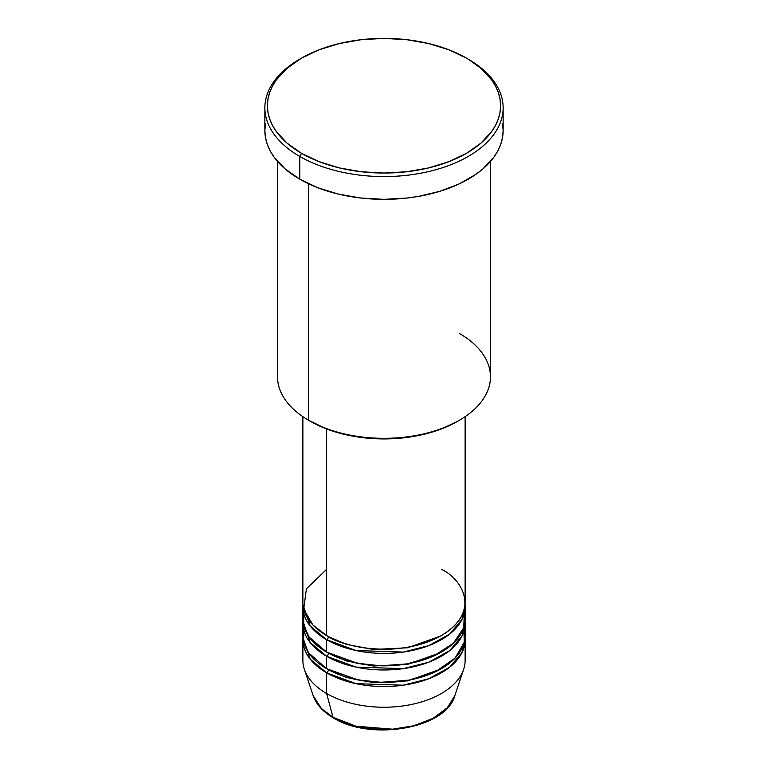 <?xml version="1.0" encoding="UTF-8"?>
<svg xmlns="http://www.w3.org/2000/svg" width="768" height="768" viewBox="0 0 768 768"><rect width="100%" height="100%" fill="white"/><g stroke="black" fill="none" stroke-linecap="round" stroke-linejoin="round"><path stroke-width="1.15" d="M454.8 695.731L447.245 707.846L432.893 718.445L413.568 725.818L392.477 729.187L355.93 726.192L333.014 717.283A2.534 1.459 120 0 0 333.485 717.946A2.534 1.459 -60 0 1 333.014 717.283A72.106 41.635 0 0 0 405.13 727.651A72.106 41.635 0 0 0 454.8 695.731C446.122 728.573 370.858 741.427 333.475 717.946C323.03 711.888 316.272 704.486 313.2 695.731A72.106 41.635 0 0 0 333.014 717.283L326.64 693.523L333.014 717.283L321.466 708.576L313.2 695.731L304.349 669.274A81.12 46.829 180 0 0 326.64 693.523A81.12 46.829 0 0 0 415.046 703.67A81.12 46.829 0 0 0 465.12 660.403L465.12 639.706A81.12 46.829 180 0 1 415.046 682.973A81.12 46.829 180 0 1 326.64 672.826L310.214 659.165L302.966 637.642A81.12 46.829 180 0 0 302.88 639.706L302.88 660.403A81.12 46.829 0 0 0 326.64 693.523L326.64 672.826L326.64 693.523A81.12 46.829 180 0 0 407.77 705.178A81.12 46.829 180 0 0 463.651 669.274L454.8 695.731M326.64 569.338L306.403 588.816L303.696 609.072L312.874 624.97L326.64 635.568A81.12 46.829 0 0 0 415.046 645.715A81.12 46.829 0 0 0 465.12 602.458L465.12 416.669M465.12 606.595A81.12 46.829 180 0 0 465.034 604.522L462.048 619.354L449.77 634.003L428.89 645.6L403.258 652.09L355.949 650.534L326.64 639.706A2.534 1.459 120 0 0 328.435 636.605L327.552 636.086L328.435 636.605A2.534 1.459 -60 0 1 326.64 639.706L310.214 626.045L302.966 604.522A81.12 46.829 180 0 0 302.88 606.595L302.88 619.008A81.12 46.829 0 0 0 326.64 652.128A81.12 46.829 0 0 0 415.046 662.275A81.12 46.829 0 0 0 465.12 619.008L465.12 606.595A81.12 46.829 180 0 1 415.046 649.862A81.12 46.829 180 0 1 326.64 639.706L326.64 652.128L326.64 639.706A81.12 46.829 180 0 1 302.88 606.595M303.6 612.806L303.773 625.91L309.101 636.989L326.64 652.128L357.427 663.254L380.515 665.798L407.213 663.888L433.325 656.189L453.37 643.286L463.68 627.782L464.4 612.806M465.12 623.146A81.12 46.829 180 0 0 465.034 621.082L462.048 635.914L449.77 650.563L428.89 662.16L403.258 668.64L355.949 667.094L326.64 656.266A2.534 1.459 120 0 0 328.435 653.165L327.552 652.646L328.435 653.165A2.534 1.459 -60 0 1 326.64 656.266L310.214 642.605L302.966 621.082A81.12 46.829 180 0 0 302.88 623.146L302.88 635.568A81.12 46.829 0 0 0 326.64 668.688A81.12 46.829 0 0 0 415.046 678.835A81.12 46.829 0 0 0 465.12 635.568L465.12 623.146A81.12 46.829 180 0 1 415.046 666.413A81.12 46.829 180 0 1 326.64 656.266L326.64 668.688L326.64 656.266A81.12 46.829 180 0 1 302.88 623.146M304.166 627.293L303.446 641.078L308.573 652.8L326.64 668.688L358.205 679.968L381.955 682.387L409.267 680.074L435.552 671.722L455.05 658.157L464.275 642.278L463.834 627.293M465.12 639.706A81.12 46.829 180 0 0 465.034 637.642L462.048 652.474L449.77 667.114L428.89 678.71L403.258 685.2L355.949 683.654L326.64 672.826A2.534 1.459 120 0 0 328.435 669.715L327.552 669.197L328.435 669.715A2.534 1.459 -60 0 1 326.64 672.826A81.12 46.829 180 0 1 302.88 639.706M310.262 621.965L308.899 624.288M459.283 333.389A106.464 61.469 180 0 1 459.283 420.317A106.464 61.469 180 0 1 308.717 420.317L310.512 421.354A103.93 60 0 0 0 457.488 421.354L441.744 428.813L423.773 434.362L404.275 437.77L384 438.931L363.725 437.77L344.227 434.362L326.256 428.813L308.717 420.317A106.464 61.469 0 0 0 424.742 433.642A106.464 61.469 0 0 0 490.464 376.858L490.464 161.434M301.546 58.118L299.75 59.155A119.136 68.784 0 0 0 299.76 156.432L301.546 153.322A116.602 67.325 180 0 1 301.546 58.118A116.602 67.325 180 0 1 466.454 58.118L448.781 49.747L428.621 43.526L406.752 39.696L384 38.4L361.248 39.696L339.379 43.526L319.219 49.747L301.546 58.118L287.05 68.323L276.269 79.958L272.419 86.179L269.635 92.582L267.955 99.12L267.398 105.725L267.955 112.32L269.635 118.858L272.419 125.261L276.269 131.482L287.05 143.126L301.546 153.322L319.219 161.693L339.379 167.914L361.248 171.744L384 173.04L406.752 171.744L428.621 167.914L448.781 161.693L466.454 153.322L480.95 143.126L491.731 131.482L495.581 125.261L498.365 118.858L500.045 112.32L500.602 105.725L500.045 99.12L498.365 92.582L495.581 86.179L491.731 79.958L480.95 68.323L468.24 59.155A119.136 68.784 0 0 0 467.338 58.637A119.136 68.784 180 0 1 468.24 59.155L466.454 58.118A116.602 67.325 180 0 1 466.454 153.322A116.602 67.325 180 0 1 301.546 153.322L299.76 156.432A119.136 68.784 0 0 0 468.24 156.432A119.136 68.784 0 0 0 468.25 59.155A119.136 68.784 0 0 0 468.24 59.155A119.136 68.784 180 0 1 503.136 107.789A119.136 68.784 180 0 1 429.59 171.341A119.136 68.784 180 0 1 299.76 156.432L299.76 179.194A119.136 68.784 0 0 0 429.59 194.102A119.136 68.784 0 0 0 503.136 130.56L502.57 137.299L500.851 143.981L498.01 150.528L494.074 156.883L483.062 168.768L476.093 174.192L459.581 183.725L440.16 191.222L418.589 196.378L407.242 198.019L384 199.344L360.758 198.019L338.41 194.102L317.808 187.747L299.76 179.194L299.76 156.432A119.136 68.784 180 0 1 264.864 107.789A119.136 68.784 180 0 1 300.662 58.637M326.64 428.957L326.64 635.568L326.64 428.957M308.717 183.869L308.717 420.317L308.717 183.869M357.341 726.538L370.406 728.832L390.826 729.408M397.594 728.832L410.659 726.538M264.864 107.789L264.864 130.56A119.136 68.784 0 0 0 299.76 179.194L284.938 168.768L273.926 156.883L269.99 150.528L267.149 143.981L265.43 137.299L264.864 130.56L265.43 123.811M502.57 123.811L503.136 130.56L503.136 107.789M277.536 161.434L277.536 376.858A106.464 61.469 0 0 0 308.717 420.317L308.717 420.317M302.88 416.669L302.88 602.458A81.12 46.829 0 0 0 326.64 635.568C341.117 646.589 398.122 659.626 441.36 635.568C483.034 610.608 460.445 577.69 441.36 569.338M328.435 669.715L346.397 677.472L373.382 682.589L407.731 680.89L440.448 669.197L407.731 680.89L373.382 682.589L346.397 677.472L328.435 669.715M328.435 653.165L346.397 660.912L373.382 666.029L407.731 664.33L440.448 652.646L407.731 664.33L373.382 666.029L346.397 660.912L328.435 653.165M328.435 636.605L346.397 644.362L373.382 649.478L407.731 647.77L440.448 636.086L407.731 647.77L373.382 649.478L346.397 644.362L328.435 636.605M459.283 420.317L457.488 421.354M468.25 59.155L466.454 58.118M462.442 618.509L461.933 615.446"/></g></svg>
